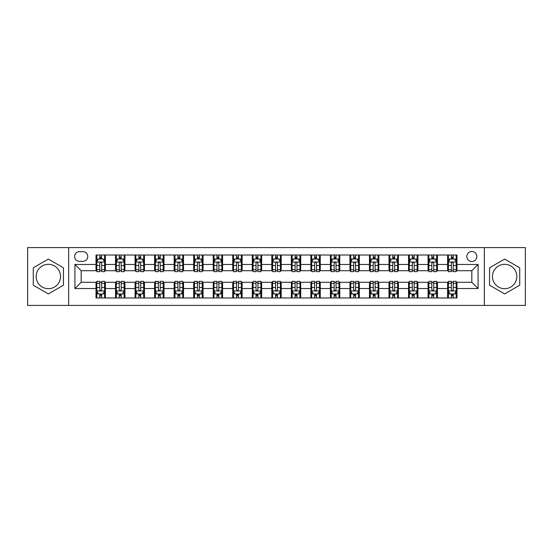 <?xml version="1.0" encoding="UTF-8"?>
<svg xmlns="http://www.w3.org/2000/svg" width="553" height="553" viewBox="0 0 553 553"><rect width="100%" height="100%" fill="white"/><g stroke="black" fill="none" stroke-linecap="round" stroke-linejoin="round"><path stroke-width="0.83" d="M504.647 264.313A12.187 12.187 0 0 0 492.453 276.5A12.187 12.187 0 0 0 504.647 288.687A12.187 12.187 0 0 0 516.834 276.5A12.187 12.187 0 0 0 504.647 264.313M471.827 251.497A4.998 4.998 0 0 0 466.829 256.495A4.998 4.998 0 0 0 471.827 261.5A4.998 4.998 0 0 0 476.831 256.495A4.998 4.998 0 0 0 471.827 251.497M48.353 288.687A12.187 12.187 0 0 1 36.166 276.5A12.187 12.187 0 0 1 48.353 264.313A12.187 12.187 0 0 1 60.547 276.5A12.187 12.187 0 0 1 48.353 288.687M484.331 305.408L525.35 305.408L525.35 247.592L484.331 247.592L484.331 305.408L68.669 305.408L68.669 247.592L27.65 247.592L27.65 305.408L68.669 305.408M79.452 261.341L82.888 261.341A4.846 4.846 0 0 0 87.733 256.495A4.846 4.846 0 0 0 82.888 251.656L79.452 251.656A4.846 4.846 0 0 0 74.607 256.495A4.846 4.846 0 0 0 79.452 261.341M484.331 247.592L68.669 247.592M96.015 288.535L74.918 288.535L74.918 264.465L96.015 264.465L96.015 270.721L81.173 270.721L81.173 282.279L96.015 282.279L96.015 297.984L456.985 297.984L456.985 282.279L471.827 282.279L471.827 270.721L456.985 270.721L456.985 264.465L478.082 264.465L478.082 288.535L456.985 288.535M456.985 264.465L456.985 255.016L96.015 255.016L96.015 264.465M447.612 255.016L447.612 270.721L448.393 270.721M451.359 270.721L453.232 270.721M456.204 270.721L456.985 270.721M447.612 270.721L436.67 270.721M428.077 255.016L428.077 270.721L428.858 270.721M431.824 270.721L433.704 270.721M428.077 270.721L417.135 270.721M408.543 255.016L408.543 270.721L409.324 270.721M412.296 270.721L414.169 270.721M408.543 270.721L397.607 270.721M389.008 255.016L389.008 270.721L389.789 270.721M392.761 270.721L394.635 270.721M389.008 270.721L378.072 270.721M369.48 255.016L369.48 270.721L370.261 270.721M373.227 270.721L375.1 270.721M369.48 270.721L358.538 270.721M349.945 255.016L349.945 270.721L350.726 270.721M353.692 270.721L355.572 270.721M349.945 270.721L339.003 270.721M330.411 255.016L330.411 270.721L331.192 270.721M334.164 270.721L336.037 270.721M330.411 270.721L319.475 270.721M310.876 255.016L310.876 270.721L311.657 270.721M314.629 270.721L316.503 270.721M310.876 270.721L299.94 270.721M291.348 255.016L291.348 270.721L292.129 270.721M295.095 270.721L296.968 270.721M291.348 270.721L280.406 270.721M271.813 255.016L271.813 270.721L272.594 270.721M275.56 270.721L277.44 270.721M271.813 270.721L260.871 270.721M252.279 255.016L252.279 270.721L253.06 270.721M256.032 270.721L257.905 270.721M252.279 270.721L241.343 270.721M232.744 255.016L232.744 270.721L233.525 270.721M236.497 270.721L238.371 270.721M232.744 270.721L221.808 270.721M213.216 255.016L213.216 270.721L213.997 270.721M216.963 270.721L218.836 270.721M213.216 270.721L202.274 270.721M193.681 255.016L193.681 270.721L194.462 270.721M197.428 270.721L199.308 270.721M193.681 270.721L182.739 270.721M174.147 255.016L174.147 270.721L174.928 270.721M177.9 270.721L179.773 270.721M174.147 270.721L163.211 270.721M154.612 255.016L154.612 270.721L155.393 270.721M158.365 270.721L160.239 270.721M154.612 270.721L143.676 270.721M135.084 255.016L135.084 270.721L135.865 270.721M138.831 270.721L140.704 270.721M135.084 270.721L124.142 270.721M115.549 255.016L115.549 270.721L116.33 270.721M119.296 270.721L121.176 270.721M115.549 270.721L104.607 270.721M96.015 270.721L96.796 270.721M99.768 270.721L101.641 270.721M96.015 282.279L96.796 282.279M99.768 282.279L101.641 282.279M104.607 282.279L105.388 282.279L105.388 297.984M116.33 282.279L105.388 282.279M119.296 282.279L121.176 282.279M124.142 282.279L124.923 282.279L124.923 297.984M135.865 282.279L124.923 282.279M138.831 282.279L140.704 282.279M143.676 282.279L144.457 282.279L144.457 297.984M155.393 282.279L144.457 282.279M158.365 282.279L160.239 282.279M163.211 282.279L163.992 282.279L163.992 297.984M174.928 282.279L163.992 282.279M177.9 282.279L179.773 282.279M182.739 282.279L183.52 282.279L183.52 297.984M194.462 282.279L183.52 282.279M197.428 282.279L199.308 282.279M202.274 282.279L203.055 282.279L203.055 297.984M213.997 282.279L203.055 282.279M216.963 282.279L218.836 282.279M221.808 282.279L222.589 282.279L222.589 297.984M233.525 282.279L222.589 282.279M236.497 282.279L238.371 282.279M241.343 282.279L242.124 282.279L242.124 297.984M253.06 282.279L242.124 282.279M256.032 282.279L257.905 282.279M260.871 282.279L261.652 282.279L261.652 297.984M272.594 282.279L261.652 282.279M275.56 282.279L277.44 282.279M280.406 282.279L281.187 282.279L281.187 297.984M292.129 282.279L281.187 282.279M295.095 282.279L296.968 282.279M299.94 282.279L300.721 282.279L300.721 297.984M311.657 282.279L300.721 282.279M314.629 282.279L316.503 282.279M319.475 282.279L320.256 282.279L320.256 297.984M331.192 282.279L320.256 282.279M334.164 282.279L336.037 282.279M339.003 282.279L339.784 282.279L339.784 297.984M350.726 282.279L339.784 282.279M353.692 282.279L355.572 282.279M358.538 282.279L359.319 282.279L359.319 297.984M370.261 282.279L359.319 282.279M373.227 282.279L375.1 282.279M378.072 282.279L378.853 282.279L378.853 297.984M389.789 282.279L378.853 282.279M392.761 282.279L394.635 282.279M397.607 282.279L398.388 282.279L398.388 297.984M409.324 282.279L398.388 282.279M412.296 282.279L414.169 282.279M417.135 282.279L417.916 282.279L417.916 297.984M428.858 282.279L417.916 282.279M431.824 282.279L433.704 282.279M436.67 282.279L437.451 282.279L437.451 297.984M448.393 282.279L437.451 282.279M451.359 282.279L453.232 282.279M456.204 282.279L456.985 282.279M105.388 255.016L105.388 270.721M96.015 258.922L96.796 258.922M99.768 258.922L101.641 258.922M104.607 258.922L105.388 258.922M96.015 294.078L96.796 294.078M99.768 294.078L101.641 294.078M104.607 294.078L105.388 294.078M115.549 282.279L115.549 297.984M124.923 255.016L124.923 270.721M115.549 258.922L116.33 258.922M119.296 258.922L121.176 258.922M124.142 258.922L124.923 258.922M115.549 294.078L116.33 294.078M119.296 294.078L121.176 294.078M124.142 294.078L124.923 294.078M135.084 282.279L135.084 297.984M135.084 294.078L135.865 294.078M138.831 294.078L140.704 294.078M143.676 294.078L144.457 294.078M144.457 255.016L144.457 270.721M135.084 258.922L135.865 258.922M138.831 258.922L140.704 258.922M143.676 258.922L144.457 258.922M154.612 282.279L154.612 297.984M154.612 294.078L155.393 294.078M158.365 294.078L160.239 294.078M163.211 294.078L163.992 294.078M163.992 255.016L163.992 270.721M154.612 258.922L155.393 258.922M158.365 258.922L160.239 258.922M163.211 258.922L163.992 258.922M174.147 282.279L174.147 297.984M174.147 294.078L174.928 294.078M177.9 294.078L179.773 294.078M182.739 294.078L183.52 294.078M183.52 255.016L183.52 270.721M174.147 258.922L174.928 258.922M177.9 258.922L179.773 258.922M182.739 258.922L183.52 258.922M193.681 282.279L193.681 297.984M193.681 294.078L194.462 294.078M197.428 294.078L199.308 294.078M202.274 294.078L203.055 294.078M203.055 255.016L203.055 270.721M193.681 258.922L194.462 258.922M197.428 258.922L199.308 258.922M202.274 258.922L203.055 258.922M213.216 282.279L213.216 297.984M213.216 294.078L213.997 294.078M216.963 294.078L218.836 294.078M221.808 294.078L222.589 294.078M222.589 255.016L222.589 270.721M213.216 258.922L213.997 258.922M216.963 258.922L218.836 258.922M221.808 258.922L222.589 258.922M232.744 282.279L232.744 297.984M232.744 294.078L233.525 294.078M236.497 294.078L238.371 294.078M241.343 294.078L242.124 294.078M242.124 255.016L242.124 270.721M232.744 258.922L233.525 258.922M236.497 258.922L238.371 258.922M241.343 258.922L242.124 258.922M252.279 282.279L252.279 297.984M252.279 294.078L253.06 294.078M256.032 294.078L257.905 294.078M260.871 294.078L261.652 294.078M261.652 255.016L261.652 270.721M252.279 258.922L253.06 258.922M256.032 258.922L257.905 258.922M260.871 258.922L261.652 258.922M271.813 282.279L271.813 297.984M271.813 294.078L272.594 294.078M275.56 294.078L277.44 294.078M280.406 294.078L281.187 294.078M281.187 255.016L281.187 270.721M271.813 258.922L272.594 258.922M275.56 258.922L277.44 258.922M280.406 258.922L281.187 258.922M291.348 282.279L291.348 297.984M291.348 294.078L292.129 294.078M295.095 294.078L296.968 294.078M299.94 294.078L300.721 294.078M300.721 255.016L300.721 270.721M291.348 258.922L292.129 258.922M295.095 258.922L296.968 258.922M299.94 258.922L300.721 258.922M310.876 282.279L310.876 297.984M310.876 294.078L311.657 294.078M314.629 294.078L316.503 294.078M319.475 294.078L320.256 294.078M320.256 255.016L320.256 270.721M310.876 258.922L311.657 258.922M314.629 258.922L316.503 258.922M319.475 258.922L320.256 258.922M330.411 282.279L330.411 297.984M330.411 294.078L331.192 294.078M334.164 294.078L336.037 294.078M339.003 294.078L339.784 294.078M339.784 255.016L339.784 270.721M330.411 258.922L331.192 258.922M334.164 258.922L336.037 258.922M339.003 258.922L339.784 258.922M349.945 282.279L349.945 297.984M349.945 294.078L350.726 294.078M353.692 294.078L355.572 294.078M358.538 294.078L359.319 294.078M359.319 255.016L359.319 270.721M349.945 258.922L350.726 258.922M353.692 258.922L355.572 258.922M358.538 258.922L359.319 258.922M369.48 282.279L369.48 297.984M369.48 294.078L370.261 294.078M373.227 294.078L375.1 294.078M378.072 294.078L378.853 294.078M378.853 255.016L378.853 270.721M369.48 258.922L370.261 258.922M373.227 258.922L375.1 258.922M378.072 258.922L378.853 258.922M389.008 282.279L389.008 297.984M389.008 294.078L389.789 294.078M392.761 294.078L394.635 294.078M397.607 294.078L398.388 294.078M398.388 255.016L398.388 270.721M389.008 258.922L389.789 258.922M392.761 258.922L394.635 258.922M397.607 258.922L398.388 258.922M408.543 282.279L408.543 297.984M408.543 294.078L409.324 294.078M412.296 294.078L414.169 294.078M417.135 294.078L417.916 294.078M417.916 255.016L417.916 270.721M408.543 258.922L409.324 258.922M412.296 258.922L414.169 258.922M417.135 258.922L417.916 258.922M428.077 282.279L428.077 297.984M428.077 294.078L428.858 294.078M431.824 294.078L433.704 294.078M436.67 294.078L437.451 294.078M437.451 255.016L437.451 270.721M428.077 258.922L428.858 258.922M431.824 258.922L433.704 258.922M436.67 258.922L437.451 258.922M447.612 282.279L447.612 297.984M447.612 294.078L448.393 294.078M451.359 294.078L453.232 294.078M456.204 294.078L456.985 294.078M447.612 258.922L448.393 258.922M451.359 258.922L453.232 258.922M456.204 258.922L456.985 258.922M81.173 270.721L74.918 264.465M81.173 282.279L74.918 288.535M478.082 264.465L471.827 270.721M478.082 288.535L471.827 282.279M48.353 293.913L63.436 285.203L63.436 267.797L48.353 259.087L33.277 267.797L33.277 285.203L48.353 293.913M519.723 267.797L504.647 259.087L489.564 267.797L489.564 285.203L504.647 293.913L519.723 285.203L519.723 267.797M101.641 257.048L99.768 257.048M104.607 269.698L101.641 269.698L101.641 271.654L104.607 271.654L104.607 262.122L103.045 258.998L98.358 258.998L96.796 262.122L96.796 271.654L99.768 271.654L99.768 269.698L96.796 269.698M96.796 262.122L96.796 255.016M104.607 262.122L104.607 255.016M99.768 258.998L99.768 255.016M101.641 255.016L101.641 258.998M101.641 269.698L101.641 263.297C101.019 262.094 100.39 262.094 99.768 263.297L99.768 269.698M99.768 295.952L101.641 295.952M96.796 283.302L99.768 283.302L99.768 281.346L96.796 281.346L96.796 290.878L98.358 294.002L103.045 294.002L104.607 290.878L104.607 281.346L101.641 281.346L101.641 283.302L104.607 283.302M104.607 290.878L104.607 297.984M96.796 290.878L96.796 297.984M101.641 294.002L101.641 297.984M99.768 297.984L99.768 294.002M99.768 283.302L99.768 289.703C100.39 290.906 101.012 290.906 101.641 289.703L101.641 283.302M121.176 257.048L119.296 257.048M124.142 269.698L121.176 269.698L121.176 271.654L124.142 271.654L124.142 262.122L122.579 258.998L117.893 258.998L116.33 262.122L116.33 271.654L119.296 271.654L119.296 269.698L116.33 269.698M116.33 262.122L116.33 255.016M124.142 262.122L124.142 255.016M119.296 258.998L119.296 255.016M121.176 255.016L121.176 258.998M121.176 269.698L121.176 263.297C120.547 262.094 119.925 262.094 119.296 263.297L119.296 269.698M140.704 257.048L138.831 257.048M143.676 269.698L140.704 269.698L140.704 271.654L143.676 271.654L143.676 262.122L142.114 258.998L137.427 258.998L135.865 262.122L135.865 271.654L138.831 271.654L138.831 269.698L135.865 269.698M135.865 262.122L135.865 255.016M143.676 262.122L143.676 255.016M138.831 258.998L138.831 255.016M140.704 255.016L140.704 258.998M140.704 269.698L140.704 263.297C140.082 262.094 139.46 262.094 138.831 263.297L138.831 269.698M160.239 257.048L158.365 257.048M163.211 269.698L160.239 269.698L160.239 271.654L163.211 271.654L163.211 262.122L161.649 258.998L156.955 258.998L155.393 262.122L155.393 271.654L158.365 271.654L158.365 269.698L155.393 269.698M155.393 262.122L155.393 255.016M163.211 262.122L163.211 255.016M158.365 258.998L158.365 255.016M160.239 255.016L160.239 258.998M160.239 269.698L160.239 263.297C159.617 262.094 158.988 262.094 158.365 263.297L158.365 269.698M119.296 295.952L121.176 295.952M116.33 283.302L119.296 283.302L119.296 281.346L116.33 281.346L116.33 290.878L117.893 294.002L122.579 294.002L124.142 290.878L124.142 281.346L121.176 281.346L121.176 283.302L124.142 283.302M124.142 290.878L124.142 297.984M116.33 290.878L116.33 297.984M121.176 294.002L121.176 297.984M119.296 297.984L119.296 294.002M119.296 283.302L119.296 289.703C119.925 290.906 120.547 290.906 121.176 289.703L121.176 283.302M138.831 295.952L140.704 295.952M135.865 283.302L138.831 283.302L138.831 281.346L135.865 281.346L135.865 290.878L137.427 294.002L142.114 294.002L143.676 290.878L143.676 281.346L140.704 281.346L140.704 283.302L143.676 283.302M143.676 290.878L143.676 297.984M135.865 290.878L135.865 297.984M140.704 294.002L140.704 297.984M138.831 297.984L138.831 294.002M138.831 283.302L138.831 289.703C139.453 290.906 140.082 290.906 140.704 289.703L140.704 283.302M158.365 295.952L160.239 295.952M155.393 283.302L158.365 283.302L158.365 281.346L155.393 281.346L155.393 290.878L156.955 294.002L161.649 294.002L163.211 290.878L163.211 281.346L160.239 281.346L160.239 283.302L163.211 283.302M163.211 290.878L163.211 297.984M155.393 290.878L155.393 297.984M160.239 294.002L160.239 297.984M158.365 297.984L158.365 294.002M158.365 283.302L158.365 289.703C158.988 290.906 159.617 290.906 160.239 289.703L160.239 283.302M179.773 257.048L177.9 257.048M182.739 269.698L179.773 269.698L179.773 271.654L182.739 271.654L182.739 262.122L181.177 258.998L176.49 258.998L174.928 262.122L174.928 271.654L177.9 271.654L177.9 269.698L174.928 269.698M174.928 262.122L174.928 255.016M182.739 262.122L182.739 255.016M177.9 258.998L177.9 255.016M179.773 255.016L179.773 258.998M179.773 269.698L179.773 263.297C179.151 262.094 178.522 262.094 177.9 263.297L177.9 269.698M177.9 295.952L179.773 295.952M174.928 283.302L177.9 283.302L177.9 281.346L174.928 281.346L174.928 290.878L176.49 294.002L181.177 294.002L182.739 290.878L182.739 281.346L179.773 281.346L179.773 283.302L182.739 283.302M182.739 290.878L182.739 297.984M174.928 290.878L174.928 297.984M179.773 294.002L179.773 297.984M177.9 297.984L177.9 294.002M177.9 283.302L177.9 289.703C178.522 290.906 179.144 290.906 179.773 289.703L179.773 283.302M199.308 257.048L197.428 257.048M202.274 269.698L199.308 269.698L199.308 271.654L202.274 271.654L202.274 262.122L200.711 258.998L196.025 258.998L194.462 262.122L194.462 271.654L197.428 271.654L197.428 269.698L194.462 269.698M194.462 262.122L194.462 255.016M202.274 262.122L202.274 255.016M197.428 258.998L197.428 255.016M199.308 255.016L199.308 258.998M199.308 269.698L199.308 263.297C198.679 262.094 198.057 262.094 197.428 263.297L197.428 269.698M218.836 257.048L216.963 257.048M221.808 269.698L218.836 269.698L218.836 271.654L221.808 271.654L221.808 262.122L220.246 258.998L215.559 258.998L213.997 262.122L213.997 271.654L216.963 271.654L216.963 269.698L213.997 269.698M213.997 262.122L213.997 255.016M221.808 262.122L221.808 255.016M216.963 258.998L216.963 255.016M218.836 255.016L218.836 258.998M218.836 269.698L218.836 263.297C218.214 262.094 217.592 262.094 216.963 263.297L216.963 269.698M238.371 257.048L236.497 257.048M241.343 269.698L238.371 269.698L238.371 271.654L241.343 271.654L241.343 262.122L239.781 258.998L235.087 258.998L233.525 262.122L233.525 271.654L236.497 271.654L236.497 269.698L233.525 269.698M233.525 262.122L233.525 255.016M241.343 262.122L241.343 255.016M236.497 258.998L236.497 255.016M238.371 255.016L238.371 258.998M238.371 269.698L238.371 263.297C237.749 262.094 237.119 262.094 236.497 263.297L236.497 269.698M257.905 257.048L256.032 257.048M260.871 269.698L257.905 269.698L257.905 271.654L260.871 271.654L260.871 262.122L259.309 258.998L254.622 258.998L253.06 262.122L253.06 271.654L256.032 271.654L256.032 269.698L253.06 269.698M253.06 262.122L253.06 255.016M260.871 262.122L260.871 255.016M256.032 258.998L256.032 255.016M257.905 255.016L257.905 258.998M257.905 269.698L257.905 263.297C257.283 262.094 256.654 262.094 256.032 263.297L256.032 269.698M277.44 257.048L275.56 257.048M280.406 269.698L277.44 269.698L277.44 271.654L280.406 271.654L280.406 262.122L278.843 258.998L274.157 258.998L272.594 262.122L272.594 271.654L275.56 271.654L275.56 269.698L272.594 269.698M272.594 262.122L272.594 255.016M280.406 262.122L280.406 255.016M275.56 258.998L275.56 255.016M277.44 255.016L277.44 258.998M277.44 269.698L277.44 263.297C276.811 262.094 276.189 262.094 275.56 263.297L275.56 269.698M197.428 295.952L199.308 295.952M194.462 283.302L197.428 283.302L197.428 281.346L194.462 281.346L194.462 290.878L196.025 294.002L200.711 294.002L202.274 290.878L202.274 281.346L199.308 281.346L199.308 283.302L202.274 283.302M202.274 290.878L202.274 297.984M194.462 290.878L194.462 297.984M199.308 294.002L199.308 297.984M197.428 297.984L197.428 294.002M197.428 283.302L197.428 289.703C198.057 290.906 198.679 290.906 199.308 289.703L199.308 283.302M216.963 295.952L218.836 295.952M213.997 283.302L216.963 283.302L216.963 281.346L213.997 281.346L213.997 290.878L215.559 294.002L220.246 294.002L221.808 290.878L221.808 281.346L218.836 281.346L218.836 283.302L221.808 283.302M221.808 290.878L221.808 297.984M213.997 290.878L213.997 297.984M218.836 294.002L218.836 297.984M216.963 297.984L216.963 294.002M216.963 283.302L216.963 289.703C217.585 290.906 218.214 290.906 218.836 289.703L218.836 283.302M236.497 295.952L238.371 295.952M233.525 283.302L236.497 283.302L236.497 281.346L233.525 281.346L233.525 290.878L235.087 294.002L239.781 294.002L241.343 290.878L241.343 281.346L238.371 281.346L238.371 283.302L241.343 283.302M241.343 290.878L241.343 297.984M233.525 290.878L233.525 297.984M238.371 294.002L238.371 297.984M236.497 297.984L236.497 294.002M236.497 283.302L236.497 289.703C237.119 290.906 237.749 290.906 238.371 289.703L238.371 283.302M256.032 295.952L257.905 295.952M253.06 283.302L256.032 283.302L256.032 281.346L253.06 281.346L253.06 290.878L254.622 294.002L259.309 294.002L260.871 290.878L260.871 281.346L257.905 281.346L257.905 283.302L260.871 283.302M260.871 290.878L260.871 297.984M253.06 290.878L253.06 297.984M257.905 294.002L257.905 297.984M256.032 297.984L256.032 294.002M256.032 283.302L256.032 289.703C256.654 290.906 257.276 290.906 257.905 289.703L257.905 283.302M275.56 295.952L277.44 295.952M272.594 283.302L275.56 283.302L275.56 281.346L272.594 281.346L272.594 290.878L274.157 294.002L278.843 294.002L280.406 290.878L280.406 281.346L277.44 281.346L277.44 283.302L280.406 283.302M280.406 290.878L280.406 297.984M272.594 290.878L272.594 297.984M277.44 294.002L277.44 297.984M275.56 297.984L275.56 294.002M275.56 283.302L275.56 289.703C276.189 290.906 276.811 290.906 277.44 289.703L277.44 283.302M296.968 257.048L295.095 257.048M299.94 269.698L296.968 269.698L296.968 271.654L299.94 271.654L299.94 262.122L298.378 258.998L293.691 258.998L292.129 262.122L292.129 271.654L295.095 271.654L295.095 269.698L292.129 269.698M292.129 262.122L292.129 255.016M299.94 262.122L299.94 255.016M295.095 258.998L295.095 255.016M296.968 255.016L296.968 258.998M296.968 269.698L296.968 263.297C296.346 262.094 295.724 262.094 295.095 263.297L295.095 269.698M295.095 295.952L296.968 295.952M292.129 283.302L295.095 283.302L295.095 281.346L292.129 281.346L292.129 290.878L293.691 294.002L298.378 294.002L299.94 290.878L299.94 281.346L296.968 281.346L296.968 283.302L299.94 283.302M299.94 290.878L299.94 297.984M292.129 290.878L292.129 297.984M296.968 294.002L296.968 297.984M295.095 297.984L295.095 294.002M295.095 283.302L295.095 289.703C295.717 290.906 296.346 290.906 296.968 289.703L296.968 283.302M316.503 257.048L314.629 257.048M319.475 269.698L316.503 269.698L316.503 271.654L319.475 271.654L319.475 262.122L317.913 258.998L313.219 258.998L311.657 262.122L311.657 271.654L314.629 271.654L314.629 269.698L311.657 269.698M311.657 262.122L311.657 255.016M319.475 262.122L319.475 255.016M314.629 258.998L314.629 255.016M316.503 255.016L316.503 258.998M316.503 269.698L316.503 263.297C315.881 262.094 315.251 262.094 314.629 263.297L314.629 269.698M314.629 295.952L316.503 295.952M311.657 283.302L314.629 283.302L314.629 281.346L311.657 281.346L311.657 290.878L313.219 294.002L317.913 294.002L319.475 290.878L319.475 281.346L316.503 281.346L316.503 283.302L319.475 283.302M319.475 290.878L319.475 297.984M311.657 290.878L311.657 297.984M316.503 294.002L316.503 297.984M314.629 297.984L314.629 294.002M314.629 283.302L314.629 289.703C315.251 290.906 315.881 290.906 316.503 289.703L316.503 283.302M336.037 257.048L334.164 257.048M339.003 269.698L336.037 269.698L336.037 271.654L339.003 271.654L339.003 262.122L337.441 258.998L332.754 258.998L331.192 262.122L331.192 271.654L334.164 271.654L334.164 269.698L331.192 269.698M331.192 262.122L331.192 255.016M339.003 262.122L339.003 255.016M334.164 258.998L334.164 255.016M336.037 255.016L336.037 258.998M336.037 269.698L336.037 263.297C335.415 262.094 334.786 262.094 334.164 263.297L334.164 269.698M334.164 295.952L336.037 295.952M331.192 283.302L334.164 283.302L334.164 281.346L331.192 281.346L331.192 290.878L332.754 294.002L337.441 294.002L339.003 290.878L339.003 281.346L336.037 281.346L336.037 283.302L339.003 283.302M339.003 290.878L339.003 297.984M331.192 290.878L331.192 297.984M336.037 294.002L336.037 297.984M334.164 297.984L334.164 294.002M334.164 283.302L334.164 289.703C334.786 290.906 335.408 290.906 336.037 289.703L336.037 283.302M355.572 257.048L353.692 257.048M358.538 269.698L355.572 269.698L355.572 271.654L358.538 271.654L358.538 262.122L356.975 258.998L352.289 258.998L350.726 262.122L350.726 271.654L353.692 271.654L353.692 269.698L350.726 269.698M350.726 262.122L350.726 255.016M358.538 262.122L358.538 255.016M353.692 258.998L353.692 255.016M355.572 255.016L355.572 258.998M355.572 269.698L355.572 263.297C354.943 262.094 354.321 262.094 353.692 263.297L353.692 269.698M353.692 295.952L355.572 295.952M350.726 283.302L353.692 283.302L353.692 281.346L350.726 281.346L350.726 290.878L352.289 294.002L356.975 294.002L358.538 290.878L358.538 281.346L355.572 281.346L355.572 283.302L358.538 283.302M358.538 290.878L358.538 297.984M350.726 290.878L350.726 297.984M355.572 294.002L355.572 297.984M353.692 297.984L353.692 294.002M353.692 283.302L353.692 289.703C354.321 290.906 354.943 290.906 355.572 289.703L355.572 283.302M375.1 257.048L373.227 257.048M378.072 269.698L375.1 269.698L375.1 271.654L378.072 271.654L378.072 262.122L376.51 258.998L371.823 258.998L370.261 262.122L370.261 271.654L373.227 271.654L373.227 269.698L370.261 269.698M370.261 262.122L370.261 255.016M378.072 262.122L378.072 255.016M373.227 258.998L373.227 255.016M375.1 255.016L375.1 258.998M375.1 269.698L375.1 263.297C374.478 262.094 373.856 262.094 373.227 263.297L373.227 269.698M373.227 295.952L375.1 295.952M370.261 283.302L373.227 283.302L373.227 281.346L370.261 281.346L370.261 290.878L371.823 294.002L376.51 294.002L378.072 290.878L378.072 281.346L375.1 281.346L375.1 283.302L378.072 283.302M378.072 290.878L378.072 297.984M370.261 290.878L370.261 297.984M375.1 294.002L375.1 297.984M373.227 297.984L373.227 294.002M373.227 283.302L373.227 289.703C373.849 290.906 374.478 290.906 375.1 289.703L375.1 283.302M394.635 257.048L392.761 257.048M397.607 269.698L394.635 269.698L394.635 271.654L397.607 271.654L397.607 262.122L396.045 258.998L391.351 258.998L389.789 262.122L389.789 271.654L392.761 271.654L392.761 269.698L389.789 269.698M389.789 262.122L389.789 255.016M397.607 262.122L397.607 255.016M392.761 258.998L392.761 255.016M394.635 255.016L394.635 258.998M394.635 269.698L394.635 263.297C394.013 262.094 393.383 262.094 392.761 263.297L392.761 269.698M392.761 295.952L394.635 295.952M389.789 283.302L392.761 283.302L392.761 281.346L389.789 281.346L389.789 290.878L391.351 294.002L396.045 294.002L397.607 290.878L397.607 281.346L394.635 281.346L394.635 283.302L397.607 283.302M397.607 290.878L397.607 297.984M389.789 290.878L389.789 297.984M394.635 294.002L394.635 297.984M392.761 297.984L392.761 294.002M392.761 283.302L392.761 289.703C393.383 290.906 394.013 290.906 394.635 289.703L394.635 283.302M414.169 257.048L412.296 257.048M417.135 269.698L414.169 269.698L414.169 271.654L417.135 271.654L417.135 262.122L415.573 258.998L410.886 258.998L409.324 262.122L409.324 271.654L412.296 271.654L412.296 269.698L409.324 269.698M409.324 262.122L409.324 255.016M417.135 262.122L417.135 255.016M412.296 258.998L412.296 255.016M414.169 255.016L414.169 258.998M414.169 269.698L414.169 263.297C413.547 262.094 412.918 262.094 412.296 263.297L412.296 269.698M433.704 257.048L431.824 257.048M436.67 269.698L433.704 269.698L433.704 271.654L436.67 271.654L436.67 262.122L435.107 258.998L430.421 258.998L428.858 262.122L428.858 271.654L431.824 271.654L431.824 269.698L428.858 269.698M428.858 262.122L428.858 255.016M436.67 262.122L436.67 255.016M431.824 258.998L431.824 255.016M433.704 255.016L433.704 258.998M433.704 269.698L433.704 263.297C433.075 262.094 432.453 262.094 431.824 263.297L431.824 269.698M453.232 257.048L451.359 257.048M456.204 269.698L453.232 269.698L453.232 271.654L456.204 271.654L456.204 262.122L454.642 258.998L449.955 258.998L448.393 262.122L448.393 271.654L451.359 271.654L451.359 269.698L448.393 269.698M448.393 262.122L448.393 255.016M456.204 262.122L456.204 255.016M451.359 258.998L451.359 255.016M453.232 255.016L453.232 258.998M453.232 269.698L453.232 263.297C452.61 262.094 451.988 262.094 451.359 263.297L451.359 269.698M412.296 295.952L414.169 295.952M409.324 283.302L412.296 283.302L412.296 281.346L409.324 281.346L409.324 290.878L410.886 294.002L415.573 294.002L417.135 290.878L417.135 281.346L414.169 281.346L414.169 283.302L417.135 283.302M417.135 290.878L417.135 297.984M409.324 290.878L409.324 297.984M414.169 294.002L414.169 297.984M412.296 297.984L412.296 294.002M412.296 283.302L412.296 289.703C412.918 290.906 413.54 290.906 414.169 289.703L414.169 283.302M431.824 295.952L433.704 295.952M428.858 283.302L431.824 283.302L431.824 281.346L428.858 281.346L428.858 290.878L430.421 294.002L435.107 294.002L436.67 290.878L436.67 281.346L433.704 281.346L433.704 283.302L436.67 283.302M436.67 290.878L436.67 297.984M428.858 290.878L428.858 297.984M433.704 294.002L433.704 297.984M431.824 297.984L431.824 294.002M431.824 283.302L431.824 289.703C432.453 290.906 433.075 290.906 433.704 289.703L433.704 283.302M451.359 295.952L453.232 295.952M448.393 283.302L451.359 283.302L451.359 281.346L448.393 281.346L448.393 290.878L449.955 294.002L454.642 294.002L456.204 290.878L456.204 281.346L453.232 281.346L453.232 283.302L456.204 283.302M456.204 290.878L456.204 297.984M448.393 290.878L448.393 297.984M453.232 294.002L453.232 297.984M451.359 297.984L451.359 294.002M451.359 283.302L451.359 289.703C451.981 290.906 452.61 290.906 453.232 289.703L453.232 283.302M115.549 288.535L105.388 288.535M115.549 264.465L105.388 264.465M135.084 264.465L124.923 264.465M135.084 288.535L124.923 288.535M154.612 264.465L144.457 264.465M154.612 288.535L144.457 288.535M174.147 264.465L163.992 264.465M174.147 288.535L163.992 288.535M193.681 264.465L183.52 264.465M193.681 288.535L183.52 288.535M213.216 264.465L203.055 264.465M213.216 288.535L203.055 288.535M232.744 264.465L222.589 264.465M232.744 288.535L222.589 288.535M252.279 264.465L242.124 264.465M252.279 288.535L242.124 288.535M271.813 264.465L261.652 264.465M271.813 288.535L261.652 288.535M291.348 264.465L281.187 264.465M291.348 288.535L281.187 288.535M310.876 264.465L300.721 264.465M310.876 288.535L300.721 288.535M330.411 264.465L320.256 264.465M330.411 288.535L320.256 288.535M349.945 264.465L339.784 264.465M349.945 288.535L339.784 288.535M369.48 264.465L359.319 264.465M369.48 288.535L359.319 288.535M389.008 264.465L378.853 264.465M389.008 288.535L378.853 288.535M408.543 264.465L398.388 264.465M408.543 288.535L398.388 288.535M428.077 264.465L417.916 264.465M428.077 288.535L417.916 288.535M447.612 264.465L437.451 264.465M447.612 288.535L437.451 288.535M104.572 262.046L96.837 262.046M96.796 259.184L98.268 259.184M103.141 259.184L104.607 259.184M99.768 265.509L96.796 265.509M104.607 265.509L101.641 265.509M101.641 258.037L99.768 258.037M96.837 290.954L104.572 290.954M104.607 293.816L103.141 293.816M98.268 293.816L96.796 293.816M101.641 287.491L104.607 287.491M96.796 287.491L99.768 287.491M99.768 294.963L101.641 294.963M124.107 262.046L116.372 262.046M116.33 259.184L117.796 259.184M122.676 259.184L124.142 259.184M119.296 265.509L116.33 265.509M124.142 265.509L121.176 265.509M121.176 258.037L119.296 258.037M143.635 262.046L135.9 262.046M135.865 259.184L137.331 259.184M142.204 259.184L143.676 259.184M138.831 265.509L135.865 265.509M143.676 265.509L140.704 265.509M140.704 258.037L138.831 258.037M163.17 262.046L155.434 262.046M155.393 259.184L156.865 259.184M161.739 259.184L163.211 259.184M158.365 265.509L155.393 265.509M163.211 265.509L160.239 265.509M160.239 258.037L158.365 258.037M116.372 290.954L124.107 290.954M124.142 293.816L122.676 293.816M117.796 293.816L116.33 293.816M121.176 287.491L124.142 287.491M116.33 287.491L119.296 287.491M119.296 294.963L121.176 294.963M135.9 290.954L143.635 290.954M143.676 293.816L142.204 293.816M137.331 293.816L135.865 293.816M140.704 287.491L143.676 287.491M135.865 287.491L138.831 287.491M138.831 294.963L140.704 294.963M155.434 290.954L163.17 290.954M163.211 293.816L161.739 293.816M156.865 293.816L155.393 293.816M160.239 287.491L163.211 287.491M155.393 287.491L158.365 287.491M158.365 294.963L160.239 294.963M182.704 262.046L174.969 262.046M174.928 259.184L176.4 259.184M181.273 259.184L182.739 259.184M177.9 265.509L174.928 265.509M182.739 265.509L179.773 265.509M179.773 258.037L177.9 258.037M174.969 290.954L182.704 290.954M182.739 293.816L181.273 293.816M176.4 293.816L174.928 293.816M179.773 287.491L182.739 287.491M174.928 287.491L177.9 287.491M177.9 294.963L179.773 294.963M202.239 262.046L194.504 262.046M194.462 259.184L195.928 259.184M200.808 259.184L202.274 259.184M197.428 265.509L194.462 265.509M202.274 265.509L199.308 265.509M199.308 258.037L197.428 258.037M221.767 262.046L214.032 262.046M213.997 259.184L215.463 259.184M220.336 259.184L221.808 259.184M216.963 265.509L213.997 265.509M221.808 265.509L218.836 265.509M218.836 258.037L216.963 258.037M241.302 262.046L233.566 262.046M233.525 259.184L234.997 259.184M239.871 259.184L241.343 259.184M236.497 265.509L233.525 265.509M241.343 265.509L238.371 265.509M238.371 258.037L236.497 258.037M260.836 262.046L253.101 262.046M253.06 259.184L254.532 259.184M259.405 259.184L260.871 259.184M256.032 265.509L253.06 265.509M260.871 265.509L257.905 265.509M257.905 258.037L256.032 258.037M280.364 262.046L272.636 262.046M272.594 259.184L274.06 259.184M278.94 259.184L280.406 259.184M275.56 265.509L272.594 265.509M280.406 265.509L277.44 265.509M277.44 258.037L275.56 258.037M194.504 290.954L202.239 290.954M202.274 293.816L200.808 293.816M195.928 293.816L194.462 293.816M199.308 287.491L202.274 287.491M194.462 287.491L197.428 287.491M197.428 294.963L199.308 294.963M214.032 290.954L221.767 290.954M221.808 293.816L220.336 293.816M215.463 293.816L213.997 293.816M218.836 287.491L221.808 287.491M213.997 287.491L216.963 287.491M216.963 294.963L218.836 294.963M233.566 290.954L241.302 290.954M241.343 293.816L239.871 293.816M234.997 293.816L233.525 293.816M238.371 287.491L241.343 287.491M233.525 287.491L236.497 287.491M236.497 294.963L238.371 294.963M253.101 290.954L260.836 290.954M260.871 293.816L259.405 293.816M254.532 293.816L253.06 293.816M257.905 287.491L260.871 287.491M253.06 287.491L256.032 287.491M256.032 294.963L257.905 294.963M272.636 290.954L280.364 290.954M280.406 293.816L278.94 293.816M274.06 293.816L272.594 293.816M277.44 287.491L280.406 287.491M272.594 287.491L275.56 287.491M275.56 294.963L277.44 294.963M299.899 262.046L292.164 262.046M292.129 259.184L293.595 259.184M298.468 259.184L299.94 259.184M295.095 265.509L292.129 265.509M299.94 265.509L296.968 265.509M296.968 258.037L295.095 258.037M292.164 290.954L299.899 290.954M299.94 293.816L298.468 293.816M293.595 293.816L292.129 293.816M296.968 287.491L299.94 287.491M292.129 287.491L295.095 287.491M295.095 294.963L296.968 294.963M319.434 262.046L311.698 262.046M311.657 259.184L313.129 259.184M318.003 259.184L319.475 259.184M314.629 265.509L311.657 265.509M319.475 265.509L316.503 265.509M316.503 258.037L314.629 258.037M311.698 290.954L319.434 290.954M319.475 293.816L318.003 293.816M313.129 293.816L311.657 293.816M316.503 287.491L319.475 287.491M311.657 287.491L314.629 287.491M314.629 294.963L316.503 294.963M338.968 262.046L331.233 262.046M331.192 259.184L332.664 259.184M337.537 259.184L339.003 259.184M334.164 265.509L331.192 265.509M339.003 265.509L336.037 265.509M336.037 258.037L334.164 258.037M331.233 290.954L338.968 290.954M339.003 293.816L337.537 293.816M332.664 293.816L331.192 293.816M336.037 287.491L339.003 287.491M331.192 287.491L334.164 287.491M334.164 294.963L336.037 294.963M358.496 262.046L350.761 262.046M350.726 259.184L352.192 259.184M357.072 259.184L358.538 259.184M353.692 265.509L350.726 265.509M358.538 265.509L355.572 265.509M355.572 258.037L353.692 258.037M350.761 290.954L358.496 290.954M358.538 293.816L357.072 293.816M352.192 293.816L350.726 293.816M355.572 287.491L358.538 287.491M350.726 287.491L353.692 287.491M353.692 294.963L355.572 294.963M378.031 262.046L370.296 262.046M370.261 259.184L371.727 259.184M376.6 259.184L378.072 259.184M373.227 265.509L370.261 265.509M378.072 265.509L375.1 265.509M375.1 258.037L373.227 258.037M370.296 290.954L378.031 290.954M378.072 293.816L376.6 293.816M371.727 293.816L370.261 293.816M375.1 287.491L378.072 287.491M370.261 287.491L373.227 287.491M373.227 294.963L375.1 294.963M397.566 262.046L389.83 262.046M389.789 259.184L391.261 259.184M396.135 259.184L397.607 259.184M392.761 265.509L389.789 265.509M397.607 265.509L394.635 265.509M394.635 258.037L392.761 258.037M389.83 290.954L397.566 290.954M397.607 293.816L396.135 293.816M391.261 293.816L389.789 293.816M394.635 287.491L397.607 287.491M389.789 287.491L392.761 287.491M392.761 294.963L394.635 294.963M417.1 262.046L409.365 262.046M409.324 259.184L410.796 259.184M415.669 259.184L417.135 259.184M412.296 265.509L409.324 265.509M417.135 265.509L414.169 265.509M414.169 258.037L412.296 258.037M436.628 262.046L428.893 262.046M428.858 259.184L430.324 259.184M435.204 259.184L436.67 259.184M431.824 265.509L428.858 265.509M436.67 265.509L433.704 265.509M433.704 258.037L431.824 258.037M456.163 262.046L448.428 262.046M448.393 259.184L449.859 259.184M454.732 259.184L456.204 259.184M451.359 265.509L448.393 265.509M456.204 265.509L453.232 265.509M453.232 258.037L451.359 258.037M409.365 290.954L417.1 290.954M417.135 293.816L415.669 293.816M410.796 293.816L409.324 293.816M414.169 287.491L417.135 287.491M409.324 287.491L412.296 287.491M412.296 294.963L414.169 294.963M428.893 290.954L436.628 290.954M436.67 293.816L435.204 293.816M430.324 293.816L428.858 293.816M433.704 287.491L436.67 287.491M428.858 287.491L431.824 287.491M431.824 294.963L433.704 294.963M448.428 290.954L456.163 290.954M456.204 293.816L454.732 293.816M449.859 293.816L448.393 293.816M453.232 287.491L456.204 287.491M448.393 287.491L451.359 287.491M451.359 294.963L453.232 294.963"/></g></svg>
